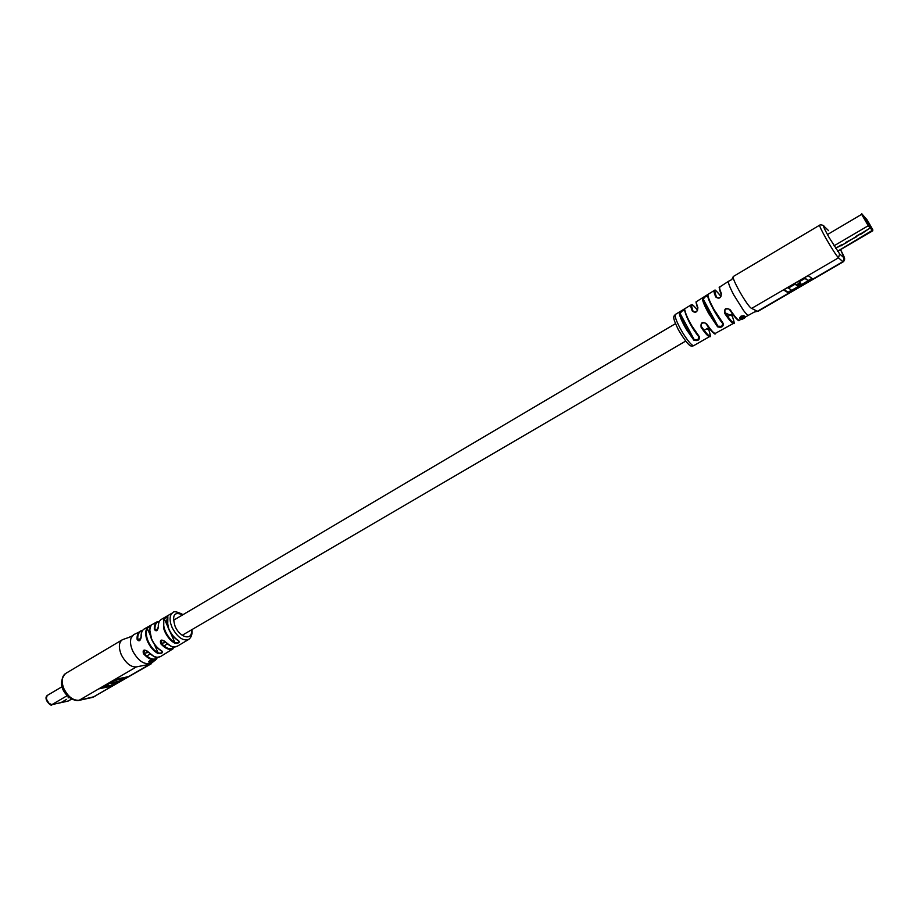 <?xml version="1.0" encoding="UTF-8"?>
<svg xmlns="http://www.w3.org/2000/svg" width="919" height="919" viewBox="0 0 919 919"><rect width="100%" height="100%" fill="white"/><g stroke="black" fill="none" stroke-linecap="round" stroke-linejoin="round"><path stroke-width="1.38" d="M678.406 329.841C671.892 316.262 673.466 316.618 675.511 314.344C674.42 315.631 675.959 320.283 680.152 328.313L682.702 332.77C688.09 341.397 691.777 345.682 693.765 345.624L709.675 336.538C708.285 336.768 705.424 333.689 701.105 327.313C700.519 322.397 702.392 321.294 706.734 323.982C711.099 330.438 713.971 333.574 715.35 333.367L733.511 323.373C732.156 323.511 729.204 320.168 724.677 313.333C724.115 308.382 726.01 307.245 730.364 309.944C734.97 316.929 737.957 320.363 739.313 320.237L739.358 320.226C739.186 322.121 736.05 318.721 729.893 310.059C734.258 316.664 737.13 319.996 738.508 320.065M684.575 310.312L682.3 310.909L680.026 313.333C681.944 320.995 686.654 329.714 694.167 339.525L697.866 339.72L698.945 336.94M707.733 295.952L705.436 296.653L703.184 299.1C703.311 303.19 712.248 319.628 717.911 326.176L721.633 326.394L722.874 323.752M748.652 315.251L748.583 315.286C747.836 315.527 746.148 313.93 743.54 310.496L733.776 294.919C729.548 286.854 727.848 282.294 728.687 281.214L719.853 286.9C719.198 287.371 719.715 289.588 721.404 293.575C721.047 298.135 719.152 299.272 715.74 296.986C714.109 293.092 713.626 290.909 714.293 290.45L696.717 301.455C696.028 301.926 696.418 304.005 697.889 307.681C697.487 312.207 695.614 313.322 692.283 311.024C690.835 307.394 690.479 305.338 691.18 304.867L675.511 314.344M686.642 329.852C682.22 322.259 679.761 316.71 679.279 313.184C681.197 310.748 683.047 309.634 684.827 309.829C685.298 313.195 687.653 318.56 691.904 325.946L699.497 336.94C699.566 340.133 697.682 341.213 693.845 340.168L686.642 329.852M708.698 313.505C704.93 306.716 702.84 301.857 702.415 298.951C704.299 296.561 706.148 295.39 707.975 295.447C708.377 298.227 710.398 302.925 714.029 309.554L723.368 323.672C723.31 326.842 721.381 327.899 717.59 326.831L708.698 313.505M728.687 281.214L731.708 279.617L733.419 276.435M783.574 289.945L788.594 293.023L812.787 278.962L808.134 275.643L783.574 289.945M751.639 308.405L757.417 311.288L842.861 261.651L838.473 257.814C836.129 255.264 832.04 248.934 826.204 238.814C821.563 230.531 819.38 225.982 819.656 225.166L733.454 276.412C730.421 276.722 747.652 307.049 751.639 308.405L838.473 257.814L839.656 253.931L844.033 257.837C844.963 258.446 843.791 255.723 840.529 249.669L844.607 258.48C844.687 259.836 844.228 260.962 843.228 261.835L844.033 257.837M745.343 317.009L754.269 312.069L757.417 311.288M744.666 317.377L744.103 318.181L744.068 317.526M741.759 319.444L744.723 317.928L744.287 317.514M745.435 317.204L744.781 316.871L744.758 317.56L745.435 317.204L744.758 317.56M741.105 319.226L744.252 317.882L743.712 317.457M743.62 317.273L744.804 316.641L744.149 316.193M743.643 316.458L740.599 318.089M743.873 315.688L741.036 316.125L739.6 317.928L740.691 318.296L740.254 317.813M709.732 336.515L709.675 336.538C710.858 337.491 710.571 335.205 708.779 329.668L708.813 329.76M730.364 309.944L728.905 309.071C725.482 308.359 724.229 309.623 725.148 312.862L732.248 316.067L732.443 313.827L732.305 316.182M706.734 323.982L705.114 323.006C701.771 322.466 700.588 323.752 701.565 326.842C709.353 337.652 711.743 338.583 708.756 329.634L708.813 327.738L708.779 329.668L706.677 328.818M692.283 311.024L693.673 311.886C696.487 312.288 697.82 311.07 697.67 308.233L697.636 308.198C697.67 311.127 696.349 312.357 693.65 311.863M714.293 290.45C716.257 292.208 711.834 285.487 720.956 296.435C714.856 288.555 713.351 288.738 716.464 296.975L717.038 297.733C719.922 298.307 721.3 297.113 721.174 294.126L721.151 294.091C721.208 297.147 719.818 298.353 717.015 297.71M706.263 324.074L705.114 323.006M724.677 313.333L725.148 312.862C733.351 324.533 735.717 325.602 732.248 316.067C734.361 322.121 734.775 324.545 733.511 323.373M729.881 310.048L728.905 309.071M720.588 296.986L718.75 298.078L715.74 296.986M679.279 313.184L680.026 313.333L694.167 339.525L693.845 340.168M684.827 309.829L684.644 310.53C686.608 318.204 691.352 326.969 698.877 336.836L699.497 336.94M684.586 310.369L684.586 310.369C687.32 319.617 692.087 328.451 698.911 336.905M702.415 298.951L703.184 299.1L717.911 326.176L717.59 326.831M707.975 295.447L707.802 296.148C707.929 300.214 717.05 316.952 722.748 323.568L723.368 323.672M707.745 296.01L707.745 296.01C710.72 305.441 715.729 314.643 722.782 323.614M743.609 316.377L741.219 316.561L739.806 318.376M740.691 318.296L741.461 316.768L743.735 316.653M742.46 317.905L740.99 319.284L743.747 317.526M744.424 316.044L740.346 318.801L742.621 318.25M743.896 317.354L741.196 319.398M743.528 318.491L741.805 319.513M741.863 319.49L744.356 318.158M744.183 317.469L741.495 319.513L743.574 318.56M784.045 289.68L788.134 292.185L791.489 290.232M808.123 280.559L811.925 278.354M788.134 292.185L788.594 293.023M800.024 282.742L796.601 284.741L794.671 283.477M787.836 287.463L791.627 290.324L808.203 280.697L804.63 277.676M808.203 280.697L804.975 278.446L798.898 281.984L800.92 283.351L797.072 285.591L795.015 284.247L788.238 288.198M804.573 277.71L804.975 278.446M794.613 283.523L795.015 284.247M796.601 284.741L797.072 285.591M798.485 281.26L798.898 281.984M191.887 629.63C192.473 634.259 191.347 637.568 188.521 639.544C182.766 641.14 177.298 637.131 172.094 627.482L170.681 623.507C169.429 618.096 170.164 614.489 172.887 612.686C173.783 610.974 177.183 611.629 183.065 614.639M178.654 640.658C179.986 642.68 178.631 643.495 174.576 643.093C170.566 640.75 167.338 636.947 164.88 631.721L163.731 628.676L163.777 618.958C166.442 616.316 167.798 615.523 167.867 616.592L167.706 625.724L169.004 629.308C171.451 634.512 174.667 638.303 178.654 640.658L178.286 640.486C174.415 638.2 171.29 634.524 168.912 629.458M174.576 643.093L174.886 642.519C177.367 643.197 178.734 642.749 178.987 641.163L178.665 640.773M161.801 650.916C163.168 652.881 161.847 653.719 157.815 653.42C153.611 651.077 150.234 647.183 147.683 641.749L147.316 640.865C145.363 635.73 145.168 631.617 146.753 628.516C149.464 625.942 150.831 625.184 150.831 626.264C149.36 629.205 149.498 633.099 151.244 637.947L151.819 639.348C154.335 644.713 157.666 648.573 161.801 650.916L161.434 650.744C157.413 648.469 154.174 644.724 151.727 639.509M157.815 653.42L158.114 652.846C160.572 653.455 161.916 652.972 162.146 651.422L161.801 651.008M137.103 639.337L139.125 640.692L141.089 637.166C140.894 632.938 142.02 630.17 144.432 628.837C142.077 630.193 141.021 632.892 141.239 636.936C140.354 641.083 138.976 641.876 137.103 639.337C136.862 635.19 137.953 632.433 140.377 631.054L142.583 630.457M159.366 621.37C156.253 622.06 154.794 624.702 154.966 629.297L156.299 630.675L158.286 627.126C158.137 623.197 159.159 620.624 161.365 619.372C159.228 620.647 158.252 623.151 158.436 626.907C157.528 631.054 156.15 631.87 154.323 629.32C154.128 625.517 155.116 622.967 157.31 621.681L144.432 628.837M142.606 630.423L133.737 634.615L131.084 637.993C129.901 641.749 130.532 646.252 132.979 651.514C138.516 661.094 144.283 664.954 150.291 663.081L150.486 662.967M128.315 676.683L115.243 679.382L99.045 688.813L112.267 685.999L128.315 676.683M153.864 661.324L149.969 664.207L136.449 666.884L79.172 700.267L94.921 696.51M150.842 660.91L149.912 660.439L148.51 661.864M150.705 662.358L152.968 661.14L151.98 661.094M150.555 662.117L152.003 661.163L151.049 661.071M151.359 662.174L153.691 661.037L152.864 660.91M155.242 659.922L154.208 660.543M152.899 661.795L154.369 660.841L153.553 660.75M151.888 662.185L154.966 660.083M154.932 660.106L156.644 659.015C152.818 660.853 148.418 659.084 143.467 653.708C142.502 649.882 143.881 649.09 147.614 651.33C152.497 656.591 156.804 658.326 160.561 656.545L173.071 648.78C169.521 650.422 165.409 648.745 160.745 643.759C159.722 639.911 161.101 639.119 164.892 641.359C169.51 646.298 173.565 647.964 177.068 646.356C173.783 646.206 175.092 650.514 164.662 641.416L164.892 641.359M167.752 616.695L163.777 618.958M150.854 626.092L146.753 628.516M160.561 656.545C157.149 656.522 158.125 660.899 147.396 651.387L144.651 650.135L143.467 653.708M161.916 640.152L164.65 641.416L161.916 640.152L160.745 643.759M156.299 630.675L158.436 626.907L158.413 625.322M139.125 640.692L141.239 636.936M144.651 650.135L147.614 651.33M154.966 629.297L154.323 629.32M155.575 659.704L155.081 660.554M153.898 660.531L152.049 662.45M154.691 660.221L152.933 661.829M153.22 660.681L151.21 662.496M151.555 660.738L150.061 662.346L150.727 662.427M152.508 660.761L150.613 662.266M148.958 661.864L150.865 661.002M149.912 660.439L149.027 662.105M150.486 661.186L149.429 661.542L150.486 661.186M101.205 687.55L112.348 685.046M116.644 682.553L118.861 681.266M123.663 678.475L125.88 677.177M111.957 685.275L112.267 685.999M113.324 682.576L116.38 681.932L116.702 682.668L111.188 683.816L113.738 682.335L119.24 681.186L123.709 678.59L123.387 677.866L114.795 679.635M103.445 686.252L103.709 686.872L112.727 684.965L116.702 682.668M114.484 679.819L114.76 680.439L103.709 686.872M123.709 678.59L114.76 680.439M867.076 222.605L871.844 228.05L868.444 222.145L863.63 216.597L867.076 222.605M841.471 244.833L835.578 248.291L846.721 242.559L845.423 242.547L856.623 236.757L855.52 236.631L861.011 233.415L860.391 234.552L869.213 228.613L841.034 245.855L841.471 244.833M68.086 697.877L69.35 697.532L68.086 697.877M66.559 699.382L61.539 702.3L66.536 699.348M827.674 229.727L823.964 226.292C822.827 225.603 824.584 229.405 829.214 237.711L839.656 253.931M843.24 261.823L757.945 311.369M823.964 226.292L822.964 225.304M819.656 225.166C820.564 224.179 824.596 225.798 823.884 226.154L828.605 230.658M714.477 333.206C713.029 333.092 710.295 330.059 706.286 324.108M697.613 308.095L696.384 302.328M691.18 304.867C692.673 306.004 689.801 301.099 697.578 310.174C691.835 303.086 690.307 303.373 692.995 311.036M719.784 286.946C720.335 289.462 717.302 282.374 721.139 294.046C719.611 290.438 719.095 288.348 719.566 287.716M182.605 614.903C174.277 611.284 171.773 615.075 175.092 626.276C180.101 638.234 192.979 640.911 191.439 629.894M167.706 626.482L164.409 619.096C162.95 622.243 163.318 626.367 165.477 631.479C167.867 636.557 171.003 640.233 174.886 642.519L170.348 632.364M150.073 634.765L147.362 628.653C145.742 631.904 146.052 636.178 148.281 641.508C150.75 646.792 154.036 650.572 158.114 652.846L154.208 644.058M151.44 663.679L92.785 697.349L149.969 664.207M65.536 673.524C61.688 676.338 61.114 681.324 63.802 688.48C68.006 696.751 73.129 700.68 79.172 700.267L78.724 700.439C70.246 701.932 54.003 686.711 65.536 673.524L122.445 639.693C118.827 642.186 118.413 647.16 121.216 654.615C125.823 663.254 130.9 667.343 136.449 666.884M168.878 629.389L166.994 620.291M151.692 639.429L149.82 630.273M148.361 652.456L143.927 653.271C149.694 659.325 154.392 660.681 158.034 657.315M153.611 656.2L147.5 651.387M165.684 642.519L161.216 643.311C166.718 649.009 171.141 650.261 174.495 647.045M170.578 645.954L164.765 641.416M141.193 636.97L141.216 635.155M140.883 638.774L137.747 639.314C137.517 634.409 139.068 631.56 142.376 630.756M868.444 222.145L867.272 222.835M869.305 223.535L868.375 224.087M862.55 214.632L868.478 224.948L872.889 229.968L867.076 219.848L862.344 214.426M837.554 251.255L872.901 230.003L872.648 230.738L868.237 225.741L834.015 245.81M868.478 224.948L868.237 225.741L861.643 214.357L827.456 234.552M872.901 230.003L868.489 224.983C865.801 221.938 861.31 211.152 861.643 214.357M49.35 703.988L46.076 698.44M67.294 695.614L51.855 704.655C51.946 707.458 42.676 699.083 47.294 695.43C45.272 699.853 46.812 702.92 51.935 704.62L68.121 701.094L71.59 699.06M67.937 701.128L71.693 699.118M68.672 700.887L51.74 704.655M173.415 620.336L675.442 323.672M695.235 311.966L697.268 310.771M146.718 656.028L150.084 654.052M163.938 645.965L167.304 644.001M182.215 635.282L685.666 341.098M704.034 330.369L708.733 327.623M727.664 316.561L732.42 313.781M741.128 319.272L739.313 320.237M715.35 333.367C715.568 335.55 712.535 332.46 706.274 324.097M697.624 308.152C694.477 297.825 696.993 303.638 696.659 301.501M678.429 329.887C689.147 347.612 691.157 346.808 693.765 345.624M167.74 616.741C166.247 619.946 166.615 624.185 168.832 629.458C171.256 634.615 174.438 638.349 178.378 640.681L178.987 641.163M150.705 626.402C149.062 629.699 149.383 634.064 151.646 639.498C154.139 644.816 157.436 648.63 161.537 650.939L162.146 651.422M161.365 619.372L172.887 612.686M122.445 639.693L125.248 638.694C130.153 637.085 132.91 635.776 133.485 634.765M78.724 700.439L92.785 697.349M148.786 663.644L150.199 663.127M188.521 639.544L177.068 646.356M872.751 230.83L837.623 251.358M47.294 695.43L62.182 686.642"/></g></svg>
